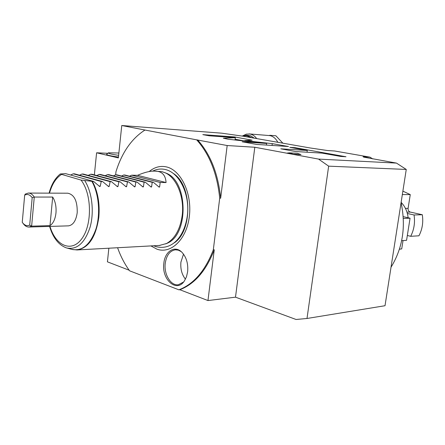 <?xml version="1.0" encoding="UTF-8"?>
<svg xmlns="http://www.w3.org/2000/svg" width="445" height="445" viewBox="0 0 445 445"><rect width="100%" height="100%" fill="white"/><g stroke="black" fill="none" stroke-linecap="round" stroke-linejoin="round"><path stroke-width="0.67" d="M115.644 174.824L115.973 171.692C121.991 152.446 131.653 138.562 144.97 130.035L196.679 139.858C209.517 154.198 217.193 173.639 219.708 198.192L213.311 249.851C205.212 270.788 193.742 284.11 178.907 289.829L129.584 270.805C124.683 264.113 120.684 256.426 117.586 247.737M149.17 171.581C154.465 167.153 160.178 165.59 166.308 166.886C180.887 169.951 192.212 193.43 189.359 216.32C186.722 239.277 171.03 254.323 156.952 249.167L150.905 245.918M163.855 263.167C164.928 251.264 174.924 244.95 181.922 252.287C186.405 257.193 188.313 263.668 187.645 271.7L186.505 276.701L184.43 280.878C176.654 293.211 161.351 279.466 163.855 263.167M108.858 248.21L107.423 261.838L129.145 270.204M94.362 174.902L96.604 152.791L118.359 157.914L121.763 125.518L221.638 133.172L242.948 136.181C245.545 135.358 248.004 135.792 250.324 137.477L242.948 136.181M144.97 130.035L121.763 125.518M196.679 139.858L227.178 145.532L254.813 147.251L318.553 159.093L396.484 163.098L363.643 157.118M372.771 158.943L369.956 157.141L363.014 156.735M369.956 157.141L334.579 150.983L327.542 150.538L310.198 147.974L250.324 137.477M293.032 154.142L287.192 153.074L289.367 152.841L293.032 154.142L300.976 154.587L297.316 153.297L289.484 152.846M235.333 137.683L223.34 138.211L228.302 139.263L266.672 143.457L242.175 141.794L256.632 144.425L288.482 146.522L272.279 143.64L244.728 140.626L252.131 140.197L234.771 136.965L202.809 134.624L209.25 135.797L235.333 137.683L235.055 139.897L234.387 139.93M307.284 150.471L280.789 148.825L295.664 151.534L322.069 153.113L340.831 156.462L345.993 156.757L295.057 147.69L289.823 147.351L307.284 150.471L307.044 152.212M242.202 136.053L246.469 135.191L251.953 137.761M254.245 138.161L250.691 135.814L246.469 135.191M242.825 135.775L246.33 134.145L249.912 134.012C252.554 134.496 254.813 136.025 256.693 138.595M249.083 133.912L270.037 135.625C273.319 136.393 275.911 138.612 277.808 142.294M269.331 135.508L270.037 135.625M269.72 135.291L275.867 135.77L282.864 143.179M307 318.481L385.02 305.721L406.257 169.445L328.655 166.157L307 318.481L296.064 319.482L235.5 297.171L207.965 300.559L214.256 249.79L213.311 249.851M178.907 289.829L179.847 289.728L207.965 300.559M396.484 163.098L406.257 169.445M328.655 166.157L318.553 159.093M391.016 267.228C402.753 248.026 406.107 226.499 401.079 202.647M401.668 240.662L406.569 240.328L410.062 218.2L403.326 218.428M403.214 216.648L410.062 218.2M408.132 217.766C407.436 211.581 405.1 206.441 401.129 202.353M399.471 249.1L401.718 248.922L399.443 249.189M403.036 240.567L401.718 248.922M407.364 213.478L414.056 214.974C415.191 222.639 414.067 229.754 410.674 236.306L407.331 235.488M410.674 236.306L418.945 235.794C422.322 229.325 423.44 222.305 422.311 214.735L410.307 212.081C408.699 211.531 407.965 210.285 408.098 208.355L410.262 194.593L402.341 194.571M414.056 214.974L422.311 214.735M402.875 191.144L410.262 194.593M235.5 297.171L254.813 147.251M219.708 198.192L220.653 198.186L227.178 145.532M179.847 289.728C194.688 284.016 206.157 270.705 214.256 249.79M220.653 198.186C218.139 173.667 210.468 154.243 197.624 139.919M107.835 153.308L96.604 152.791M118.448 157.074C109.854 155.856 105.954 154.888 106.744 154.17L108.263 152.969M118.871 153.013L108.469 152.802C107.762 153.414 111.15 154.259 118.626 155.333M234.771 136.965L234.687 137.638M244.683 140.982L235.132 139.257M244.728 140.626L244.672 141.054M272.279 143.64L272.04 145.437M266.672 143.457L266.46 145.07M295.057 147.69L294.979 148.274M164.772 172.627L166.208 173.205C187.89 181.009 188.986 233.964 167.654 243.048L165.746 243.905M159.393 245.451L166.53 243.521C174.974 238.642 180.197 229.281 182.2 215.436C184.586 197.107 176.515 177.538 165.073 172.755L161.969 171.681L154.843 171.136M70.633 175.03L73.214 173.811L74.543 173.845L102.578 181.532L101.232 181.51L100.225 186.283L99.73 186.538L93.539 181.388L65.61 173.633L60.264 173.978L81.029 180.069L92.41 181.365C97.861 191.572 100.003 203.526 98.829 217.227C95.914 236.979 88.733 247.882 77.291 249.934L76.729 249.968M88.199 175.374L90.652 174.223L91.937 174.251L120.156 181.816L118.86 181.794L117.986 186.477L117.519 186.733L111.45 181.671L83.321 174.051L82.014 174.017L79.499 175.202M105.142 175.708L107.484 174.618L108.719 174.646L137.093 182.083L135.842 182.066L135.096 186.666L134.651 186.917L128.7 181.949L100.403 174.451L99.14 174.423L96.749 175.541M121.502 176.031L123.732 174.996L124.928 175.03L153.425 182.35L152.218 182.328L151.595 186.85L151.172 187.095L145.331 182.216L116.896 174.84L115.678 174.807L113.392 175.87M153.425 182.35L159.21 187.184L159.621 186.939L160.189 182.456L166.074 182.55C165.568 174.774 161.68 170.969 154.415 171.125C150.204 170.924 144.564 172.321 137.494 175.324L131.648 175.185L129.467 176.192M145.331 182.216L144.102 182.2L143.423 186.761L142.99 187.006L137.093 182.083M128.7 181.949L127.426 181.933L126.625 186.572L126.163 186.822L120.156 181.816M111.45 181.671L110.126 181.655L109.192 186.383L108.708 186.639L102.578 181.532M93.539 181.388L92.41 181.365M68.257 225.871L68.486 225.86C73.164 225.092 76.073 220.676 77.219 212.61C77.447 201.073 74.309 194.604 67.807 193.208L28.474 193.063M52.682 197.052L49.99 225.632C53.244 223.412 55.241 219.19 55.97 212.96C56.437 206.63 55.341 201.329 52.682 197.052L34.276 197.057C32.513 194.409 30.521 193.08 28.302 193.063L25.254 194.098L24.675 195.166C27.351 193.753 29.854 194.582 32.19 197.641L34.276 197.057L31.628 226.16L28.997 227.033C26.733 227.089 24.709 225.804 22.923 223.184M49.99 225.632L31.628 226.16L29.698 225.087L32.19 197.641M24.675 195.166L22.25 222.294C24.503 225.42 26.989 226.349 29.698 225.087M73.214 173.811L101.232 181.51M82.014 174.017L110.126 181.655M90.652 174.223L118.86 181.794M99.14 174.423L127.426 181.933M107.484 174.618L135.842 182.066M115.678 174.807L144.102 182.2M123.732 174.996L152.218 182.328M131.648 175.185L160.189 182.456M166.074 182.55L137.494 175.324M183.529 282.052L178.378 284.75C170.797 286.052 163.732 274.237 165.251 263.262C166.491 255.28 169.851 250.796 175.33 249.812L178.311 250.146L181.193 251.62M185.437 279.182C181.816 274.521 180.314 268.825 180.926 262.083L183.512 254.145M406.98 212.159L410.307 212.081M405.451 208.405L408.098 208.355M250.507 139.763L250.435 140.314M174.462 242.742C192.685 230.577 192.123 185.376 173.578 173.6M67.646 248.232L71.606 249.283C82.125 251.603 90.252 244.828 95.975 228.953C100.659 213.811 98.89 193.697 91.859 181.338M84.823 180.77C92.109 192.207 94.385 212.026 90.074 227.228C84.7 243.237 76.835 250.135 66.477 247.926C58.645 245.011 53.016 237.847 49.59 226.422M81.029 180.069C91.854 193.781 92.321 224.519 81.936 238.565C71.762 252.977 55.697 245.996 49.996 226.41M49.506 193.141C52.004 184.236 55.959 178.033 61.365 174.546M100.225 186.283L98.84 185.893M109.192 186.383L107.84 186.004M117.986 186.477L116.668 186.116M126.625 186.572L125.334 186.221M135.096 186.666L133.839 186.327M143.423 186.761L142.194 186.433M151.595 186.85L150.393 186.533M159.621 186.939L158.442 186.633M399.443 249.183L400.278 249.117M289.367 152.841L287.192 153.074M152.579 171.169C156.673 169.078 160.918 168.522 165.312 169.506C179.246 172.627 189.537 193.458 187.529 214.212C185.287 234.615 173.311 251.052 155.895 246.619M155.8 246.586L153.764 245.762M166.208 173.205L165.073 172.755M167.654 243.048L166.53 243.521M160.066 245.417L77.291 249.934L72.652 249.573M60.197 174.034C55.041 178.256 51.342 184.625 49.1 193.141M68.486 225.86L28.997 227.033M175.33 249.812L175.669 249.795"/></g></svg>
